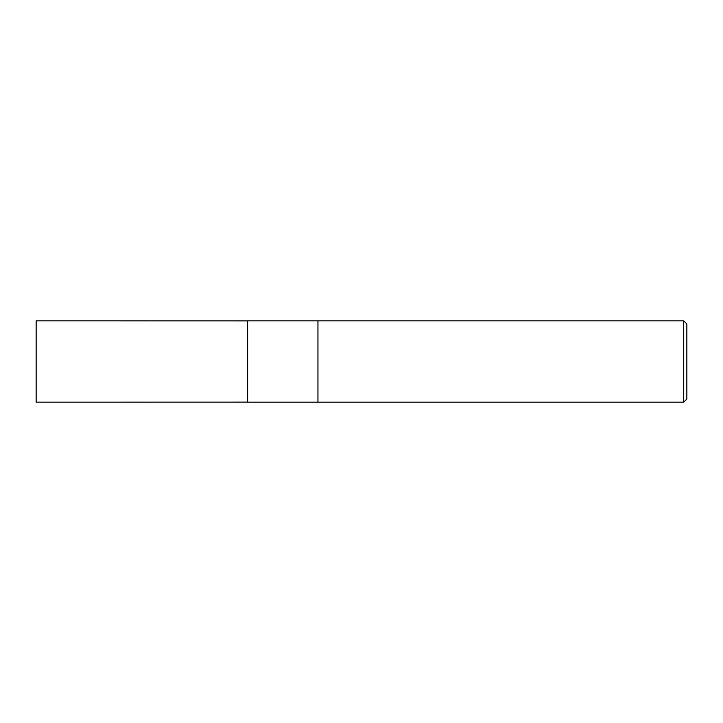 <?xml version="1.0" encoding="UTF-8"?>
<svg xmlns="http://www.w3.org/2000/svg" width="723" height="723" viewBox="0 0 723 723"><rect width="100%" height="100%" fill="white"/><g stroke="black" fill="none" stroke-linecap="round" stroke-linejoin="round"><path stroke-width="1.08" d="M683.723 402.169L686.85 399.042L686.85 323.958L683.723 320.831L317.948 320.831L317.948 361.5L317.948 320.831L247.628 320.831L247.628 402.169L317.948 402.169L317.948 361.5L317.948 402.169L683.723 402.169L683.723 320.831M247.628 402.133L36.15 402.169L36.15 320.831L247.628 320.867"/></g></svg>
